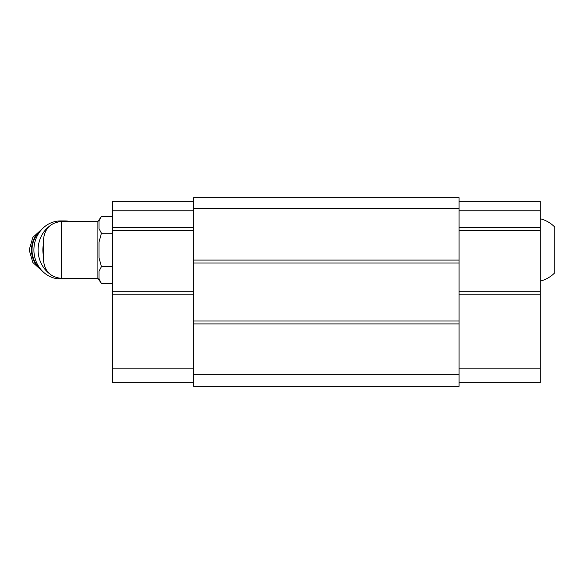 <?xml version="1.0" encoding="UTF-8"?>
<svg xmlns="http://www.w3.org/2000/svg" width="584" height="584" viewBox="0 0 584 584"><rect width="100%" height="100%" fill="white"/><g stroke="black" fill="none" stroke-linecap="round" stroke-linejoin="round"><path stroke-width="0.88" d="M540.295 218.752C545.887 220.219 550.719 223 554.8 227.088L554.8 272.779C550.719 276.874 545.887 279.656 540.295 281.123M61.641 278.4L61.641 221.475C50.625 222.548 44.588 228.592 43.508 239.601L43.508 260.274C44.588 271.283 50.633 277.327 61.641 278.4L97.9 278.4L101.426 283.437L112.405 283.437M61.641 221.475L97.9 221.475L97.9 278.4M459.068 197.721L459.068 386.279L193.632 386.279L193.632 197.721L459.068 197.721M459.068 208.597L193.632 208.597M459.068 260.092L193.632 260.092M459.068 262.99L193.632 262.99M459.068 321.01L193.632 321.01M459.068 323.908L193.632 323.908M459.068 374.68L193.632 374.68M459.068 201.349L540.295 201.349L540.295 210.773L459.068 210.773M540.295 210.773L540.295 227.453L459.068 227.453M540.295 227.453L540.295 230.359L459.068 230.359M540.295 230.359L540.295 291.277L459.068 291.277M540.295 291.277L540.295 294.175L459.068 294.175M540.295 294.175L540.295 368.876L459.068 368.876M540.295 368.876L540.295 382.651L459.068 382.651M193.632 210.773L112.405 210.773L112.405 201.349L193.632 201.349M112.405 210.773L112.405 227.453L193.632 227.453M112.405 227.453L112.405 230.359L193.632 230.359M112.405 230.359L112.405 291.277L193.632 291.277M112.405 291.277L112.405 294.175L193.632 294.175M112.405 294.175L112.405 368.876L193.632 368.876M112.405 368.876L112.405 382.651L193.632 382.651M98.988 220.956L101.426 216.438L98.988 220.956L98.988 228.672L101.426 233.191L98.988 242.214L98.988 257.654L101.426 266.684L112.405 266.684M98.988 271.202L101.426 266.684L98.988 271.202L98.988 278.918L101.426 283.437M101.426 233.191L112.405 233.191M97.9 221.475L101.426 216.438L112.405 216.438M43.508 244.002A25.382 23.367 90 0 0 43.508 255.872M69.956 221.475A29.01 26.703 90 0 0 64.809 220.927L60.612 220.927A29.01 26.703 90 0 0 33.909 249.937A29.01 26.703 90 0 0 60.612 278.948L64.809 278.948A29.01 26.703 90 0 0 69.956 278.4M64.809 220.927A29.01 26.703 90 0 0 58.539 221.737M49.275 226.337A29.01 26.703 90 0 0 41.595 235.6A29.01 26.703 90 0 0 49.275 273.531M58.539 278.137A29.01 26.703 90 0 0 64.809 278.948M40.982 230.271A23.929 22.031 90 0 0 40.982 269.604M39.989 231.505A23.929 22.031 90 0 0 39.989 268.37M42.523 228.599L32.806 237.403L29.2 249.937L32.806 262.471L42.523 271.275"/></g></svg>
